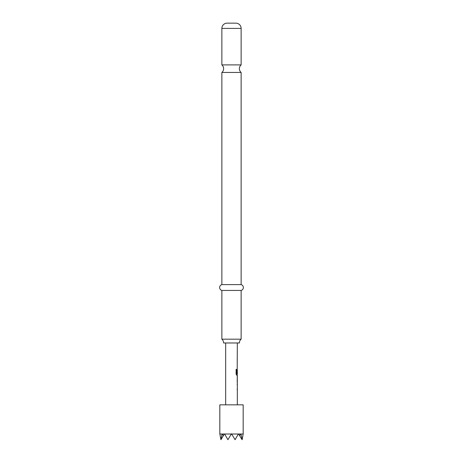 <?xml version="1.0" encoding="UTF-8"?>
<svg xmlns="http://www.w3.org/2000/svg" width="463" height="463" viewBox="0 0 463 463"><rect width="100%" height="100%" fill="white"/><g stroke="black" fill="none" stroke-linecap="round" stroke-linejoin="round"><path stroke-width="0.69" d="M221.87 64.889A4.96 4.96 0 0 1 221.87 72.454L241.13 72.454A4.96 4.96 0 0 1 241.13 64.889L221.87 64.889L221.87 28.405A5.255 5.255 0 0 1 227.125 23.15L235.875 23.15L227.125 23.15M239.377 342.973A4.96 4.96 0 0 1 241.13 339.188L221.87 339.188A4.96 4.96 0 0 1 223.623 342.973L239.377 342.973M235.875 23.15A5.255 5.255 0 0 1 241.13 28.405L241.13 64.889M241.13 72.454L241.13 284.606L221.87 284.606A3.027 3.027 0 0 0 221.87 290.446L221.87 339.188M241.13 284.606A3.027 3.027 0 0 1 241.13 290.446L221.87 290.446M221.87 72.454L221.87 284.606M241.13 290.446L241.13 339.188M219.827 433.785L220.915 439.711L222.066 434.016L219.827 434.016L219.827 404.836L243.173 404.836L243.173 433.785M242.184 439.537L243.173 434.016L240.934 434.016L242.184 439.537M220.915 439.711L224.364 434.016L222.263 434.016L223.357 435.764M240.934 434.016L224.364 434.016M238.636 434.016L242.085 439.711M239.643 435.764L240.737 434.016M224.63 434.016L227.918 439.711L231.5 433.785L235.082 439.711L238.37 434.016M237.178 373.444L237.334 342.973M237.293 370.215L237.334 373.965L236.743 373.965L236.709 369.387L236.101 369.387L236.101 374.168L236.674 375.233L237.334 375.233L237.282 382.629M237.334 377.658L237.299 381.489L237.334 377.658M237.334 404.836L237.334 382.629M237.178 381.414L237.293 377.733M236.605 373.89L236.605 369.387M241.13 28.405L221.87 28.405M225.666 342.973L225.666 404.836M237.218 359.3L237.218 360.434M237.218 383.92L237.218 385.054M237.218 388.885L237.218 390.025M237.218 376.587L237.218 377.658M237.218 381.489L237.218 382.56M237.218 369.19L237.218 370.134M237.218 373.965L237.218 375.233M237.218 361.725L237.218 362.865M237.218 366.696L237.218 367.83"/></g></svg>
